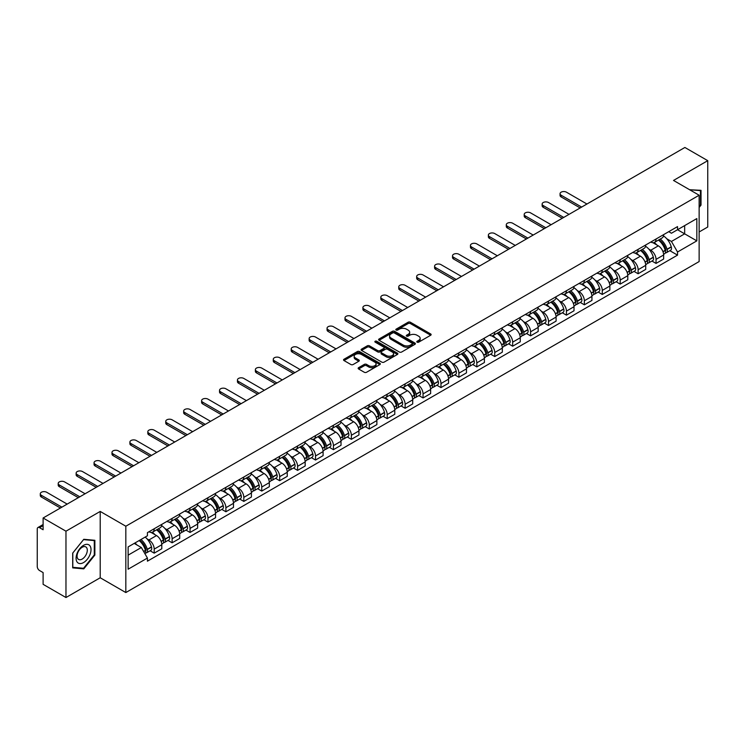 <?xml version="1.0" encoding="UTF-8"?>
<svg xmlns="http://www.w3.org/2000/svg" width="745" height="745" viewBox="0 0 745 745"><rect width="100%" height="100%" fill="white"/><g stroke="black" fill="none" stroke-linecap="round" stroke-linejoin="round"><path stroke-width="1.12" d="M417.107 342.169A1.117 0.643 0 0 0 418.69 342.169L430.675 335.25A1.592 0.922 0 0 0 431.141 334.607A1.592 0.922 0 0 0 430.675 333.956L410.374 322.231A1.592 0.922 0 0 0 408.12 322.231L396.135 329.15A1.117 0.643 0 0 0 395.809 329.607A1.117 0.643 0 0 0 396.135 330.063A1.117 0.643 0 0 0 397.709 330.063L399.264 329.169A5.103 2.943 0 0 1 406.481 329.169L408.176 330.147A5.103 2.943 0 0 1 409.666 332.223A5.103 2.943 0 0 1 408.176 334.309L406.621 335.203A1.117 0.643 0 0 0 406.295 335.66A1.117 0.643 0 0 0 406.621 336.116A1.117 0.643 0 0 0 408.204 336.116L409.75 335.222A5.103 2.943 0 0 1 416.967 335.222L418.662 336.2A5.103 2.943 0 0 1 420.152 338.286A5.103 2.943 0 0 1 418.662 340.363L417.107 341.257A1.117 0.643 0 0 0 416.781 341.713A1.117 0.643 0 0 0 417.107 342.169L417.107 341.257M358.606 367.676A1.592 0.922 0 0 0 358.14 368.328A1.592 0.922 0 0 0 358.606 368.98L364.305 372.267A1.592 0.922 0 0 0 366.559 372.267L379.866 364.584A1.592 0.922 0 0 0 380.332 363.933A1.592 0.922 0 0 0 379.866 363.281L359.565 351.565A1.592 0.922 0 0 0 357.311 351.565L344.004 359.248A1.592 0.922 0 0 0 343.538 359.9A1.592 0.922 0 0 0 344.004 360.552L350.886 364.519A1.592 0.922 0 0 0 353.139 364.519L358.839 361.232A1.592 0.922 0 0 0 359.304 360.58A1.592 0.922 0 0 0 358.839 359.928L355.421 357.963A4.265 2.459 0 0 1 354.173 356.222A4.265 2.459 0 0 1 356.808 353.94A4.265 2.459 0 0 1 361.455 354.48L374.819 362.191A4.265 2.459 0 0 1 376.067 363.933A4.265 2.459 0 0 1 373.441 366.214A4.265 2.459 0 0 1 368.784 365.674L366.559 364.389A1.592 0.922 0 0 0 364.305 364.389L358.606 367.676L358.606 368.98M125.831 526.221L100.212 511.433L65.97 531.194L43.108 517.999L684.888 147.473L707.75 160.669L673.517 180.439L699.136 195.227L125.831 526.221L125.831 592.554L699.136 261.56L699.136 195.227M399.376 352.022A1.592 0.922 0 0 0 401.63 352.022L414.937 344.339A1.592 0.922 0 0 0 415.403 343.687A1.592 0.922 0 0 0 414.937 343.035L394.636 331.311A1.592 0.922 0 0 0 392.382 331.311L379.075 338.994A1.592 0.922 0 0 0 378.609 339.646A1.592 0.922 0 0 0 379.075 340.297L399.376 352.022M375.629 342.411A1.117 0.643 0 0 1 376.765 342.57L376.765 341.247L397.402 353.158A1.592 0.922 0 0 1 397.867 353.81A1.592 0.922 0 0 1 397.402 354.462L384.094 362.144A1.592 0.922 0 0 1 381.84 362.144L361.539 350.42L367.238 347.161L367.238 345.838L361.539 349.126A1.592 0.922 0 0 0 361.074 349.778A1.592 0.922 0 0 0 361.539 350.42L361.539 349.126M367.238 347.161A1.592 0.922 0 0 1 369.492 347.161L369.492 345.838A1.592 0.922 0 0 0 367.238 345.838M369.492 345.838L377.724 350.588A1.592 0.922 0 0 0 379.978 350.588L383.759 348.409A1.592 0.922 0 0 0 384.224 347.757A1.592 0.922 0 0 0 383.759 347.105L375.182 342.16A1.117 0.643 0 0 1 374.856 341.704A1.117 0.643 0 0 1 375.545 341.108A1.117 0.643 0 0 1 376.765 341.247M65.97 531.194L65.97 597.527L43.108 584.331L43.108 572.588L39.55 570.53A3.25 1.872 -120 0 1 37.25 566.554L37.25 529.006A3.25 1.872 -120 0 1 37.92 527.525L43.108 524.527M699.136 231.974L707.75 227.001L707.75 160.669M65.97 597.527L100.212 577.766L125.831 592.554M43.108 517.999L43.108 529.742L39.55 527.683A3.25 1.872 -120 0 0 37.92 527.525M656.047 239.005A7.478 4.312 60 0 1 654.501 242.367L662.082 237.981A7.478 4.312 -120 0 0 663.627 234.628M648.848 249.119L650.767 250.218A7.478 4.312 60 0 1 656.047 259.372L663.637 254.995A7.478 4.312 -120 0 0 658.347 245.841L652.918 242.702M663.637 254.995L663.637 259.037L656.047 263.423L651.94 261.048M654.501 242.367A7.478 4.312 60 0 1 650.823 242.023M656.047 259.372L656.047 263.423M638.13 249.351A7.478 4.312 60 0 1 636.575 252.713L644.164 248.336A7.478 4.312 -120 0 0 645.71 244.975M634.014 271.394L638.13 273.769L645.71 269.392L645.71 265.341A7.478 4.312 -120 0 0 640.421 256.187L635.001 253.058M636.575 252.713A7.478 4.312 60 0 1 632.896 252.378M630.931 259.465L632.84 260.564A7.478 4.312 60 0 1 638.13 269.718L638.13 273.769M620.203 259.707A7.478 4.312 60 0 1 618.657 263.06L626.238 258.683A7.478 4.312 -120 0 0 627.784 255.33M616.087 281.74L620.203 284.115L627.784 279.738L627.784 275.687A7.478 4.312 -120 0 0 622.503 266.533L617.074 263.404M618.657 263.06A7.478 4.312 60 0 1 614.979 262.724M613.005 269.811L614.923 270.91A7.478 4.312 60 0 1 620.203 280.064L620.203 284.115M602.277 270.053A7.478 4.312 60 0 1 600.731 273.406L608.311 269.029A7.478 4.312 -120 0 0 609.866 265.676M598.17 292.087L602.277 294.461L609.866 290.084L609.866 286.033A7.478 4.312 -120 0 0 604.577 276.879L599.148 273.75M600.731 273.406A7.478 4.312 60 0 1 597.052 273.07M595.087 280.157L596.996 281.265A7.478 4.312 60 0 1 602.277 290.42L602.277 294.461M584.359 280.399A7.478 4.312 60 0 1 582.814 283.752L590.394 279.375A7.478 4.312 -120 0 0 591.94 276.022M580.243 302.433L584.359 304.807L591.94 300.431L591.94 296.389A7.478 4.312 -120 0 0 586.66 287.235L581.23 284.096M582.814 283.752A7.478 4.312 60 0 1 579.135 283.417M577.161 290.503L579.07 291.612A7.478 4.312 60 0 1 584.359 300.766L584.359 304.807M566.433 290.746A7.478 4.312 60 0 1 564.887 294.098L572.467 289.721A7.478 4.312 -120 0 0 574.013 286.369M562.326 312.779L566.433 315.154L574.013 310.777L574.013 306.735A7.478 4.312 -120 0 0 568.733 297.581L563.304 294.443M564.887 294.098A7.478 4.312 60 0 1 561.208 293.763M559.234 300.85L561.153 301.958A7.478 4.312 60 0 1 566.433 311.112L566.433 315.154M548.516 301.092A7.478 4.312 60 0 1 546.96 304.454L554.55 300.067A7.478 4.312 -120 0 0 556.096 296.715M544.399 323.134L548.516 325.5L556.096 321.123L556.096 317.081A7.478 4.312 -120 0 0 550.806 307.927L545.387 304.789M546.96 304.454A7.478 4.312 60 0 1 543.282 304.109M541.317 311.205L543.226 312.304A7.478 4.312 60 0 1 548.516 321.458L548.516 325.5M530.589 311.438A7.478 4.312 60 0 1 529.043 314.8L536.624 310.423A7.478 4.312 -120 0 0 538.169 307.061M526.473 333.481L530.589 335.855L538.169 331.478L538.169 327.428A7.478 4.312 -120 0 0 532.889 318.273L527.46 315.144M529.043 314.8A7.478 4.312 60 0 1 525.365 314.455M523.39 321.551L525.3 322.65A7.478 4.312 60 0 1 530.589 331.804L530.589 335.855M512.662 321.793A7.478 4.312 60 0 1 511.117 325.146L518.697 320.769A7.478 4.312 -120 0 0 520.252 317.407M508.556 343.827L512.662 346.202L520.252 341.825L520.252 337.774A7.478 4.312 -120 0 0 514.963 328.62L509.533 325.49M511.117 325.146A7.478 4.312 60 0 1 507.438 324.811M505.473 331.897L507.382 332.996A7.478 4.312 60 0 1 512.662 342.151L512.662 346.202M494.745 332.14A7.478 4.312 60 0 1 493.199 335.492L500.78 331.115A7.478 4.312 -120 0 0 502.326 327.763M490.629 354.173L494.745 356.548L502.326 352.171L502.326 348.12A7.478 4.312 -120 0 0 497.045 338.966L491.616 335.837M493.199 335.492A7.478 4.312 60 0 1 489.512 335.157M487.547 342.244L489.456 343.352A7.478 4.312 60 0 1 494.745 352.497L494.745 356.548M476.819 342.486A7.478 4.312 60 0 1 475.273 345.838L482.853 341.461A7.478 4.312 -120 0 0 484.399 338.109M472.712 364.519L476.819 366.894L484.399 362.517L484.399 358.475A7.478 4.312 -120 0 0 479.119 349.321L473.69 346.183M475.273 345.838A7.478 4.312 60 0 1 471.594 345.503M469.62 352.59L471.538 353.698A7.478 4.312 60 0 1 476.819 362.852L476.819 366.894M458.901 352.832A7.478 4.312 60 0 1 457.346 356.185L464.936 351.808A7.478 4.312 -120 0 0 466.482 348.455M454.785 374.865L458.901 377.24L466.482 372.863L466.482 368.822A7.478 4.312 -120 0 0 461.192 359.667L455.772 356.529M457.346 356.185A7.478 4.312 60 0 1 453.668 355.849M451.703 362.936L453.612 364.044A7.478 4.312 60 0 1 458.901 373.198L458.901 377.24M440.975 363.178A7.478 4.312 60 0 1 439.429 366.54L447.009 362.154A7.478 4.312 -120 0 0 448.555 358.801M436.859 385.221L440.975 387.586L448.555 383.209L448.555 379.168A7.478 4.312 -120 0 0 443.275 370.014L437.846 366.875M439.429 366.54A7.478 4.312 60 0 1 435.751 366.195M433.776 373.282L435.685 374.39A7.478 4.312 60 0 1 440.975 383.545L440.975 387.586M423.048 373.524A7.478 4.312 60 0 1 421.502 376.886L429.083 372.509A7.478 4.312 -120 0 0 430.638 369.147M418.941 395.567L423.048 397.942L430.638 393.565L430.638 389.514A7.478 4.312 -120 0 0 425.348 380.36L419.919 377.231M421.502 376.886A7.478 4.312 60 0 1 417.824 376.542M415.859 383.638L417.768 384.737A7.478 4.312 60 0 1 423.048 393.891L423.048 397.942M405.131 383.88A7.478 4.312 60 0 1 403.585 387.232L411.166 382.856A7.478 4.312 -120 0 0 412.711 379.494M401.015 405.913L405.131 408.288L412.711 403.911L412.711 399.86A7.478 4.312 -120 0 0 407.431 390.706L402.002 387.577M403.585 387.232A7.478 4.312 60 0 1 399.897 386.897M397.932 393.984L399.841 395.083A7.478 4.312 60 0 1 405.131 404.237L405.131 408.288M387.204 394.226A7.478 4.312 60 0 1 385.659 397.579L393.239 393.202A7.478 4.312 -120 0 0 394.785 389.849M383.098 416.259L387.204 418.634L394.785 414.257L394.785 410.206A7.478 4.312 -120 0 0 389.505 401.052L384.075 397.923M385.659 397.579A7.478 4.312 60 0 1 381.98 397.243M380.006 404.33L381.924 405.429A7.478 4.312 60 0 1 387.204 414.583L387.204 418.634M369.287 404.572A7.478 4.312 60 0 1 367.732 407.925L375.322 403.548A7.478 4.312 -120 0 0 376.868 400.195M365.171 426.606L369.287 428.98L376.868 424.603L376.868 420.562A7.478 4.312 -120 0 0 371.578 411.408L366.149 408.269M367.732 407.925A7.478 4.312 60 0 1 364.054 407.59M362.089 414.676L363.998 415.785A7.478 4.312 60 0 1 369.287 424.939L369.287 428.98M351.361 414.918A7.478 4.312 60 0 1 349.815 418.271L357.395 413.894A7.478 4.312 -120 0 0 358.941 410.542M347.245 436.952L351.361 439.327L358.941 434.95L358.941 430.908A7.478 4.312 -120 0 0 353.661 421.754L348.232 418.615M349.815 418.271A7.478 4.312 60 0 1 346.136 417.936M344.162 425.022L346.071 426.131A7.478 4.312 60 0 1 351.361 435.285L351.361 439.327M333.434 425.265A7.478 4.312 60 0 1 331.888 428.617L339.469 424.24A7.478 4.312 -120 0 0 341.024 420.888M329.327 447.298L333.434 449.673L341.024 445.296L341.024 441.254A7.478 4.312 -120 0 0 335.734 432.1L330.305 428.962M331.888 428.617A7.478 4.312 60 0 1 328.21 428.282M326.245 435.369L328.154 436.477A7.478 4.312 60 0 1 333.434 445.631L333.434 449.673M315.517 435.611A7.478 4.312 60 0 1 313.971 438.973L321.551 434.596A7.478 4.312 -120 0 0 323.097 431.234M311.401 457.654L315.517 460.028L323.097 455.642L323.097 451.6A7.478 4.312 -120 0 0 317.808 442.446L312.388 439.317M313.971 438.973A7.478 4.312 60 0 1 310.283 438.628M308.318 445.724L310.227 446.823A7.478 4.312 60 0 1 315.517 455.977L315.517 460.028M297.59 445.966A7.478 4.312 60 0 1 296.044 449.319L303.625 444.942A7.478 4.312 -120 0 0 305.171 441.58M293.483 468L297.59 470.374L305.171 465.998L305.171 461.947A7.478 4.312 -120 0 0 299.89 452.792L294.461 449.663M296.044 449.319A7.478 4.312 60 0 1 292.366 448.984M290.392 456.07L292.31 457.169A7.478 4.312 60 0 1 297.59 466.323L297.59 470.374M279.664 456.312A7.478 4.312 60 0 1 278.118 459.665L285.708 455.288A7.478 4.312 -120 0 0 287.253 451.936M275.557 478.346L279.673 480.721L287.253 476.344L287.253 472.293A7.478 4.312 -120 0 0 281.964 463.139L276.535 460.01M278.118 459.665A7.478 4.312 60 0 1 274.439 459.33M272.474 466.417L274.383 467.515A7.478 4.312 60 0 1 279.673 476.67L279.673 480.721M261.746 466.659A7.478 4.312 60 0 1 260.201 470.011L267.781 465.634A7.478 4.312 -120 0 0 269.327 462.282M257.63 488.692L261.746 491.067L269.327 486.69L269.327 482.639A7.478 4.312 -120 0 0 264.047 473.494L258.617 470.356M260.201 470.011A7.478 4.312 60 0 1 256.522 469.676M254.548 476.763L256.457 477.871A7.478 4.312 60 0 1 261.746 487.025L261.746 491.067M243.82 477.005A7.478 4.312 60 0 1 242.274 480.357L249.854 475.981A7.478 4.312 -120 0 0 251.41 472.628M239.713 499.038L243.82 501.413L251.41 497.036L251.41 492.994A7.478 4.312 -120 0 0 246.12 483.84L240.691 480.702M242.274 480.357A7.478 4.312 60 0 1 238.596 480.022M236.631 487.109L238.54 488.217A7.478 4.312 60 0 1 243.82 497.371L243.82 501.413M225.903 487.351A7.478 4.312 60 0 1 224.347 490.704L231.937 486.327A7.478 4.312 -120 0 0 233.483 482.974M221.786 509.384L225.903 511.759L233.483 507.382L233.483 503.341A7.478 4.312 -120 0 0 228.194 494.186L222.774 491.048M224.347 490.704A7.478 4.312 60 0 1 220.669 490.368M218.704 497.455L220.613 498.563A7.478 4.312 60 0 1 225.903 507.718L225.903 511.759M207.976 497.697A7.478 4.312 60 0 1 206.43 501.059L214.011 496.682A7.478 4.312 -120 0 0 215.556 493.32M203.869 519.74L207.976 522.115L215.556 517.728L215.556 513.687A7.478 4.312 -120 0 0 210.276 504.533L204.847 501.404M206.43 501.059A7.478 4.312 60 0 1 202.752 500.714M200.778 507.811L202.696 508.91A7.478 4.312 60 0 1 207.976 518.064L207.976 522.115M190.05 508.043A7.478 4.312 60 0 1 188.504 511.405L196.093 507.028A7.478 4.312 -120 0 0 197.639 503.667M185.943 530.086L190.05 532.461L197.639 528.084L197.639 524.033A7.478 4.312 -120 0 0 192.35 514.879L186.921 511.75M188.504 511.405A7.478 4.312 60 0 1 184.825 511.07M182.86 518.157L184.769 519.256A7.478 4.312 60 0 1 190.05 528.41L190.05 532.461M172.132 518.399A7.478 4.312 60 0 1 170.586 521.751L178.167 517.375A7.478 4.312 -120 0 0 179.713 514.022M168.016 540.432L172.132 542.807L179.713 538.43L179.713 534.379A7.478 4.312 -120 0 0 174.432 525.225L169.003 522.096M170.586 521.751A7.478 4.312 60 0 1 166.908 521.416M164.934 528.503L166.843 529.602A7.478 4.312 60 0 1 172.132 538.756L172.132 542.807M154.206 528.745A7.478 4.312 60 0 1 152.66 532.098L160.24 527.721A7.478 4.312 -120 0 0 161.795 524.368M150.099 550.779L154.206 553.153L161.795 548.776L161.795 544.725A7.478 4.312 -120 0 0 156.506 535.571L151.077 532.442M152.66 532.098A7.478 4.312 60 0 1 148.981 531.762M147.007 538.849L148.925 539.957A7.478 4.312 60 0 1 154.206 549.112L154.206 553.153M668.749 231.676L671.441 233.241L696.836 218.574L684.655 225.605L684.655 233.837L671.441 241.464L666.775 238.763M128.131 555.146L141.345 547.519L147.426 558.061L128.131 569.208L128.131 546.914L147.426 535.776L147.426 532.656L677.531 226.601L677.531 229.721L696.836 240.868L677.531 252.006L671.441 241.464M696.836 218.574L696.836 240.868M147.426 558.061L147.426 561.181L677.531 255.125L677.531 252.006M699.136 207.464L701.026 205.108L701.026 190.329L689.619 189.733L700.458 190.618L700.458 204.94L699.136 206.589M100.212 511.433L100.212 577.766M72.693 567.876L83.785 568.863L94.866 555.072L94.866 540.293L83.785 539.296L72.693 553.088L72.693 567.876M141.345 547.519L134.221 543.403M669.857 250.692L677.531 255.125M700.458 204.773L701.026 205.108M82.611 568.193L83.785 568.863M94.289 554.736L94.866 555.072M417.554 342.328L418.662 341.694A5.103 2.943 0 0 0 420.152 339.608L420.152 338.286M409.666 332.223L409.666 333.555A5.103 2.943 0 0 1 408.176 335.641L407.068 336.274M430.675 333.956L430.675 335.25L410.374 323.563A1.592 0.922 0 0 0 408.12 323.563L396.582 330.221M414.937 343.035L414.937 344.339L394.636 332.642A1.592 0.922 0 0 0 392.382 332.642L379.103 340.316M412.115 344.143A1.117 0.643 0 0 0 412.451 343.687A1.117 0.643 0 0 0 412.115 343.231L394.301 332.94A1.117 0.643 0 0 0 392.727 332.94L391.088 333.89A5.103 2.943 0 0 0 389.588 335.967A5.103 2.943 0 0 0 391.088 338.053L403.269 345.084A5.103 2.943 0 0 0 410.486 345.084L412.115 344.143L412.115 345.466A1.117 0.643 0 0 0 412.451 345.01L412.451 343.687M389.588 335.967L389.588 337.299A5.103 2.943 0 0 0 391.088 339.385L391.088 338.053M412.115 345.466L410.486 346.416A5.103 2.943 0 0 1 403.269 346.416L391.088 339.385M369.492 347.161L377.724 351.91A1.592 0.922 0 0 0 379.978 351.91L383.759 349.731A1.592 0.922 0 0 0 384.224 349.079L384.224 347.757M376.765 342.57L397.383 354.471M386.264 355.523A4.265 2.459 0 0 0 390.92 356.054A4.265 2.459 0 0 0 393.546 353.782A4.265 2.459 0 0 0 392.298 352.04L387.596 349.321A1.592 0.922 0 0 0 385.333 349.321L381.561 351.5A1.592 0.922 0 0 0 381.095 352.152A1.592 0.922 0 0 0 381.561 352.804L386.264 355.523L386.264 356.846A4.265 2.459 0 0 0 390.92 357.377A4.265 2.459 0 0 0 393.546 355.104L393.546 353.782M381.095 352.152L381.095 353.475A1.592 0.922 0 0 0 381.561 354.126L381.561 352.804M386.264 356.846L381.561 354.126M376.067 363.933L376.067 365.264A4.265 2.459 0 0 1 373.441 367.536A4.265 2.459 0 0 1 368.784 367.006L366.559 365.721A1.592 0.922 0 0 0 364.305 365.721L358.634 368.989M354.173 356.222L354.173 357.544A4.265 2.459 0 0 0 355.421 359.286L355.421 357.963M358.811 361.241L355.421 359.286M379.866 363.281L379.866 364.584L359.565 352.888A1.592 0.922 0 0 0 357.311 352.888L344.022 360.561M658.869 239.843A10.234 5.913 60 0 1 658.925 239.871A10.234 5.913 60 0 1 665.658 249.054L665.713 249.268A1.993 1.145 60 0 1 665.406 250.832A1.993 1.145 60 0 1 665.36 250.851M586.939 204.018L566.433 192.182A3.734 2.16 -0 0 0 562.363 191.707A3.734 2.16 -0 0 0 560.054 193.7A3.734 2.16 -0 0 0 561.153 195.227L561.153 196.95A3.734 2.16 180 0 1 560.054 195.432L560.054 193.7M658.422 240.095A12.348 7.133 60 0 1 665.211 250.292L665.266 250.497A4.107 2.365 60 0 1 664.624 253.719L663.599 254.315M665.322 252.816A4.107 2.365 -120 0 0 666.458 252.657A4.107 2.365 -120 0 0 667.11 249.435L667.045 249.23A12.348 7.133 -120 0 0 660.256 239.043M663.478 235.942A12.348 7.133 60 0 1 671.236 246.809L671.301 247.014A4.107 2.365 60 0 1 670.649 250.236L666.458 252.657M580.159 207.93L561.153 196.95M654.212 242.507A12.348 7.133 60 0 1 656.792 244.937M581.659 207.073L561.153 195.227M662.789 244.956L664.363 245.869M699.741 190.208L700.458 190.618M90.015 545.908A10.56 6.1 120 0 0 79.817 548.637A10.56 6.1 120 0 0 77.08 561.991A10.56 6.1 120 0 0 87.286 559.262A10.56 6.1 120 0 0 90.015 545.908M86.616 547.659A7.226 4.172 120 0 0 85.805 546.904A7.226 4.172 120 0 0 79.082 550.276A7.226 4.172 120 0 0 77.759 558.675A7.226 4.172 120 0 0 78.579 559.43A7.226 4.172 120 0 0 85.302 556.049A7.226 4.172 120 0 0 86.616 547.659M83.552 568.277L72.805 567.318L72.805 552.986L83.552 539.622L94.289 540.581L94.289 554.913L83.552 568.277M93.581 540.172L94.289 540.581M640.951 250.19A10.234 5.913 60 0 1 640.998 250.218A10.234 5.913 60 0 1 647.731 259.4L647.796 259.614A1.993 1.145 60 0 1 647.48 261.178A1.993 1.145 60 0 1 647.433 261.206M569.022 214.364L548.516 202.528A3.734 2.16 -0 0 0 544.437 202.063A3.734 2.16 -0 0 0 542.136 204.055A3.734 2.16 -0 0 0 543.226 205.573L543.226 207.306A3.734 2.16 180 0 1 542.136 205.778L542.136 204.055M640.495 250.45A12.348 7.133 60 0 1 647.284 260.638L647.349 260.852A4.107 2.365 60 0 1 646.697 264.065L645.682 264.661M647.396 263.162A4.107 2.365 -120 0 0 648.532 263.004A4.107 2.365 -120 0 0 649.184 259.791L649.128 259.577A12.348 7.133 -120 0 0 642.339 249.389M645.552 246.288A12.348 7.133 60 0 1 653.318 257.155L653.374 257.37A4.107 2.365 60 0 1 652.732 260.582L648.532 263.004M562.242 218.276L543.226 207.306M636.286 252.853A12.348 7.133 60 0 1 638.865 255.293M563.732 217.419L543.226 205.573M644.872 255.302L646.446 256.215M623.025 260.536A10.234 5.913 60 0 1 623.071 260.564A10.234 5.913 60 0 1 629.814 269.755L629.87 269.96A1.993 1.145 60 0 1 629.553 271.525A1.993 1.145 60 0 1 629.516 271.553M551.095 224.711L530.589 212.874A3.734 2.16 -0 0 0 526.519 212.409A3.734 2.16 -0 0 0 524.21 214.402A3.734 2.16 -0 0 0 525.3 215.929L525.3 217.652A3.734 2.16 180 0 1 524.21 216.125L524.21 214.402M622.578 260.797A12.348 7.133 60 0 1 629.367 270.984L629.423 271.199A4.107 2.365 60 0 1 628.771 274.421L627.756 275.007M629.478 273.508A4.107 2.365 -120 0 0 630.615 273.359A4.107 2.365 -120 0 0 631.257 270.137L631.201 269.923A12.348 7.133 -120 0 0 624.412 259.735M627.635 256.634A12.348 7.133 60 0 1 635.392 267.502L635.457 267.716A4.107 2.365 60 0 1 634.805 270.938L630.615 273.359M544.316 228.631L525.3 217.652M618.369 263.199A12.348 7.133 60 0 1 620.948 265.639M545.815 227.765L525.3 215.929M626.945 265.658L628.519 266.561M605.098 270.882A10.234 5.913 60 0 1 605.154 270.91A10.234 5.913 60 0 1 611.887 280.101L611.952 280.316A1.993 1.145 60 0 1 611.636 281.871A1.993 1.145 60 0 1 611.589 281.899M533.178 235.057L512.662 223.221A3.734 2.16 -0 0 0 508.593 222.755A3.734 2.16 -0 0 0 506.283 224.748A3.734 2.16 -0 0 0 507.382 226.275L507.382 227.998A3.734 2.16 180 0 1 506.283 226.471L506.283 224.748M604.651 271.143A12.348 7.133 60 0 1 611.44 281.331L611.496 281.545A4.107 2.365 60 0 1 610.853 284.767L609.829 285.354M611.552 283.854A4.107 2.365 -120 0 0 612.688 283.705A4.107 2.365 -120 0 0 613.34 280.483L613.275 280.269A12.348 7.133 -120 0 0 606.495 270.081M609.708 266.989A12.348 7.133 60 0 1 617.475 277.848L617.531 278.062A4.107 2.365 60 0 1 616.888 281.284L612.688 283.705M526.398 238.977L507.382 227.998M600.442 273.545A12.348 7.133 60 0 1 603.022 275.985M527.888 238.111L507.382 226.275M609.028 276.004L610.602 276.907M587.181 281.228A10.234 5.913 60 0 1 587.228 281.265A10.234 5.913 60 0 1 593.97 290.448L594.026 290.662A1.993 1.145 60 0 1 593.709 292.226A1.993 1.145 60 0 1 593.663 292.245M515.251 245.412L494.745 233.567A3.734 2.16 -0 0 0 490.666 233.101A3.734 2.16 -0 0 0 488.366 235.094A3.734 2.16 -0 0 0 489.456 236.621L489.456 238.344A3.734 2.16 180 0 1 488.366 236.817L488.366 235.094M586.734 281.489A12.348 7.133 60 0 1 593.514 291.677L593.579 291.891A4.107 2.365 60 0 1 592.927 295.113L591.912 295.7M593.635 294.201A4.107 2.365 -120 0 0 594.771 294.051A4.107 2.365 -120 0 0 595.413 290.829L595.357 290.615A12.348 7.133 -120 0 0 588.569 280.427M591.781 277.336A12.348 7.133 60 0 1 599.548 288.194L599.613 288.408A4.107 2.365 60 0 1 598.961 291.63L594.771 294.051M508.472 249.324L489.456 238.344M582.515 283.901A12.348 7.133 60 0 1 585.095 286.331M509.962 248.458L489.456 236.621M591.102 286.35L592.675 287.253M569.255 291.584A10.234 5.913 60 0 1 569.31 291.612A10.234 5.913 60 0 1 576.043 300.794L576.099 301.008A1.993 1.145 60 0 1 575.792 302.572A1.993 1.145 60 0 1 575.745 302.591M497.325 255.758L476.819 243.913A3.734 2.16 -0 0 0 472.749 243.447A3.734 2.16 -0 0 0 470.44 245.44A3.734 2.16 -0 0 0 471.538 246.968L471.538 248.69A3.734 2.16 180 0 1 470.44 247.163L470.44 245.44M568.808 291.835A12.348 7.133 60 0 1 575.596 302.023L575.652 302.237A4.107 2.365 60 0 1 575.01 305.459L573.985 306.046M575.708 304.556A4.107 2.365 -120 0 0 576.844 304.398A4.107 2.365 -120 0 0 577.496 301.176L577.431 300.961A12.348 7.133 -120 0 0 570.642 290.774M573.864 287.682A12.348 7.133 60 0 1 581.621 298.54L581.687 298.754A4.107 2.365 60 0 1 581.035 301.976L576.844 304.398M490.545 259.67L471.538 248.69M564.598 294.247A12.348 7.133 60 0 1 567.178 296.678M492.045 258.804L471.538 246.968M573.175 296.696L574.749 297.609M551.337 301.93A10.234 5.913 60 0 1 551.384 301.958A10.234 5.913 60 0 1 558.117 311.14L558.182 311.354A1.993 1.145 60 0 1 557.865 312.919A1.993 1.145 60 0 1 557.819 312.937M479.407 266.105L458.901 254.269A3.734 2.16 -0 0 0 454.822 253.794A3.734 2.16 -0 0 0 452.522 255.786A3.734 2.16 -0 0 0 453.612 257.314L453.612 259.037A3.734 2.16 180 0 1 452.522 257.519L452.522 255.786M550.881 302.181A12.348 7.133 60 0 1 557.67 312.379L557.735 312.583A4.107 2.365 60 0 1 557.083 315.805L556.059 316.392M557.782 314.902A4.107 2.365 -120 0 0 558.918 314.744A4.107 2.365 -120 0 0 559.57 311.522L559.514 311.317A12.348 7.133 -120 0 0 552.725 301.12M555.938 298.028A12.348 7.133 60 0 1 563.704 308.896L563.76 309.101A4.107 2.365 60 0 1 563.118 312.323L558.918 314.744M472.628 270.016L453.612 259.037M546.672 304.593A12.348 7.133 60 0 1 549.251 307.024M474.118 269.159L453.612 257.314M555.258 307.042L556.832 307.955M533.411 312.276A10.234 5.913 60 0 1 533.457 312.304A10.234 5.913 60 0 1 540.2 321.486L540.255 321.7A1.993 1.145 60 0 1 539.939 323.265A1.993 1.145 60 0 1 539.902 323.293M461.481 276.451L440.975 264.615A3.734 2.16 -0 0 0 436.905 264.149A3.734 2.16 -0 0 0 434.596 266.142A3.734 2.16 -0 0 0 435.685 267.66L435.685 269.392A3.734 2.16 180 0 1 434.596 267.865L434.596 266.142M532.964 312.537A12.348 7.133 60 0 1 539.753 322.725L539.808 322.93A4.107 2.365 60 0 1 539.157 326.152L538.141 326.748M539.864 325.248A4.107 2.365 -120 0 0 541 325.09A4.107 2.365 -120 0 0 541.643 321.877L541.587 321.663A12.348 7.133 -120 0 0 534.798 311.475M538.02 308.374A12.348 7.133 60 0 1 545.778 319.242L545.843 319.456A4.107 2.365 60 0 1 545.191 322.669L541 325.09M454.701 280.362L435.685 269.392M528.754 314.939A12.348 7.133 60 0 1 531.325 317.379M456.201 279.505L435.685 267.66M537.331 317.389L538.905 318.301M515.484 322.622A10.234 5.913 60 0 1 515.54 322.65A10.234 5.913 60 0 1 522.273 331.842L522.338 332.047A1.993 1.145 60 0 1 522.021 333.611A1.993 1.145 60 0 1 521.975 333.639M443.564 286.797L423.048 274.961A3.734 2.16 -0 0 0 418.979 274.495A3.734 2.16 -0 0 0 416.669 276.488A3.734 2.16 -0 0 0 417.768 278.015L417.768 279.738A3.734 2.16 180 0 1 416.669 278.211L416.669 276.488M515.037 322.883A12.348 7.133 60 0 1 521.826 333.071L521.882 333.285A4.107 2.365 60 0 1 521.239 336.507L520.215 337.094M521.938 335.595A4.107 2.365 -120 0 0 523.074 335.446A4.107 2.365 -120 0 0 523.726 332.223L523.661 332.009A12.348 7.133 -120 0 0 516.881 321.821M520.094 318.72A12.348 7.133 60 0 1 527.86 329.588L527.916 329.802A4.107 2.365 60 0 1 527.274 333.024L523.074 335.446M436.784 290.718L417.768 279.738M510.828 325.286A12.348 7.133 60 0 1 513.407 327.726M438.274 289.852L417.768 278.015M519.414 327.744L520.988 328.647M497.567 332.968A10.234 5.913 60 0 1 497.613 332.996A10.234 5.913 60 0 1 504.346 342.188L504.412 342.402A1.993 1.145 60 0 1 504.095 343.957A1.993 1.145 60 0 1 504.048 343.985M425.637 297.143L405.131 285.307A3.734 2.16 -0 0 0 401.052 284.841A3.734 2.16 -0 0 0 398.752 286.834A3.734 2.16 -0 0 0 399.841 288.362L399.841 290.084A3.734 2.16 180 0 1 398.752 288.557L398.752 286.834M497.12 333.229A12.348 7.133 60 0 1 503.899 343.417L503.965 343.631A4.107 2.365 60 0 1 503.313 346.853L502.298 347.44M504.02 345.941A4.107 2.365 -120 0 0 505.157 345.792A4.107 2.365 -120 0 0 505.799 342.57L505.743 342.355A12.348 7.133 -120 0 0 498.954 332.168M502.167 329.076A12.348 7.133 60 0 1 509.934 339.934L509.999 340.148A4.107 2.365 60 0 1 509.347 343.371L505.157 345.792M418.858 301.064L399.841 290.084M492.901 335.632A12.348 7.133 60 0 1 495.481 338.072M420.348 300.198L399.841 288.362M501.487 338.09L503.061 338.994M479.64 343.315A10.234 5.913 60 0 1 479.696 343.352A10.234 5.913 60 0 1 486.429 352.534L486.485 352.748A1.993 1.145 60 0 1 486.178 354.303A1.993 1.145 60 0 1 486.131 354.331M407.711 307.499L387.204 295.653A3.734 2.16 -0 0 0 383.135 295.188A3.734 2.16 -0 0 0 380.825 297.18A3.734 2.16 -0 0 0 381.924 298.708L381.924 300.431A3.734 2.16 180 0 1 380.825 298.903L380.825 297.18M479.193 343.575A12.348 7.133 60 0 1 485.982 353.763L486.038 353.977A4.107 2.365 60 0 1 485.395 357.2L484.371 357.786M486.094 356.287A4.107 2.365 -120 0 0 487.23 356.138A4.107 2.365 -120 0 0 487.882 352.916L487.817 352.702A12.348 7.133 -120 0 0 481.028 342.514M484.25 339.422A12.348 7.133 60 0 1 492.007 350.28L492.072 350.495A4.107 2.365 60 0 1 491.421 353.717L487.23 356.138M400.931 311.41L381.924 300.431M474.984 345.987A12.348 7.133 60 0 1 477.564 348.418M402.43 310.544L381.924 298.708M483.561 348.437L485.135 349.34M461.714 353.67A10.234 5.913 60 0 1 461.77 353.698A10.234 5.913 60 0 1 468.503 362.88L468.568 363.094A1.993 1.145 60 0 1 468.251 364.659A1.993 1.145 60 0 1 468.205 364.678M389.793 317.845L369.287 305.999A3.734 2.16 -0 0 0 365.208 305.534A3.734 2.16 -0 0 0 362.908 307.527A3.734 2.16 -0 0 0 363.998 309.054L363.998 310.777A3.734 2.16 180 0 1 362.908 309.25L362.908 307.527M461.267 353.922A12.348 7.133 60 0 1 468.056 364.109L468.121 364.324A4.107 2.365 60 0 1 467.469 367.546L466.445 368.132M468.167 366.642A4.107 2.365 -120 0 0 469.303 366.484A4.107 2.365 -120 0 0 469.955 363.262L469.899 363.048A12.348 7.133 -120 0 0 463.111 352.86M466.323 349.768A12.348 7.133 60 0 1 474.09 360.627L474.146 360.841A4.107 2.365 60 0 1 473.503 364.063L469.303 366.484M383.014 321.756L363.998 310.777M457.058 356.334A12.348 7.133 60 0 1 459.637 358.764M384.504 320.89L363.998 309.054M465.644 358.783L467.217 359.695M443.797 364.016A10.234 5.913 60 0 1 443.843 364.044A10.234 5.913 60 0 1 450.585 373.226L450.641 373.441A1.993 1.145 60 0 1 450.325 375.005A1.993 1.145 60 0 1 450.287 375.024M371.867 328.191L351.361 316.355A3.734 2.16 -0 0 0 347.291 315.88A3.734 2.16 -0 0 0 344.982 317.873A3.734 2.16 -0 0 0 346.071 319.4L346.071 321.123A3.734 2.16 180 0 1 344.982 319.605L344.982 317.873M443.349 364.268A12.348 7.133 60 0 1 450.138 374.465L450.194 374.67A4.107 2.365 60 0 1 449.542 377.892L448.527 378.479M450.25 376.989A4.107 2.365 -120 0 0 451.386 376.83A4.107 2.365 -120 0 0 452.029 373.608L451.973 373.403A12.348 7.133 -120 0 0 445.184 363.206M448.406 360.114A12.348 7.133 60 0 1 456.163 370.982L456.229 371.187A4.107 2.365 60 0 1 455.577 374.409L451.386 376.83M365.087 332.102L346.071 321.123M439.14 366.68A12.348 7.133 60 0 1 441.711 369.11M366.587 331.246L346.071 319.4M447.717 369.129L449.291 370.042M425.87 374.363A10.234 5.913 60 0 1 425.926 374.39A10.234 5.913 60 0 1 432.659 383.573L432.724 383.787A1.993 1.145 60 0 1 432.407 385.351A1.993 1.145 60 0 1 432.361 385.379M353.94 338.537L333.434 326.701A3.734 2.16 -0 0 0 329.365 326.226A3.734 2.16 -0 0 0 327.055 328.228A3.734 2.16 -0 0 0 328.154 329.746L328.154 331.478A3.734 2.16 180 0 1 327.055 329.951L327.055 328.228M425.423 374.623A12.348 7.133 60 0 1 432.212 384.811L432.268 385.016A4.107 2.365 60 0 1 431.625 388.238L430.601 388.834M432.324 387.335A4.107 2.365 -120 0 0 433.46 387.176A4.107 2.365 -120 0 0 434.112 383.954L434.046 383.75A12.348 7.133 -120 0 0 427.267 373.562M430.48 370.461A12.348 7.133 60 0 1 438.246 381.328L438.302 381.542A4.107 2.365 60 0 1 437.65 384.755L433.46 387.176M347.17 342.449L328.154 331.478M421.214 377.026A12.348 7.133 60 0 1 423.793 379.456M348.66 341.592L328.154 329.746M429.8 379.475L431.374 380.388M407.953 384.709A10.234 5.913 60 0 1 407.999 384.737A10.234 5.913 60 0 1 414.732 393.928L414.797 394.133A1.993 1.145 60 0 1 414.481 395.697A1.993 1.145 60 0 1 414.434 395.725M336.023 348.883L315.517 337.047A3.734 2.16 -0 0 0 311.438 336.582A3.734 2.16 -0 0 0 309.138 338.575A3.734 2.16 -0 0 0 310.227 340.102L310.227 341.825A3.734 2.16 180 0 1 309.138 340.297L309.138 338.575M407.506 384.969A12.348 7.133 60 0 1 414.285 395.157L414.35 395.372A4.107 2.365 60 0 1 413.699 398.594L412.683 399.18M414.406 397.681A4.107 2.365 -120 0 0 415.542 397.532A4.107 2.365 -120 0 0 416.185 394.31L416.129 394.096A12.348 7.133 -120 0 0 409.34 383.908M412.553 380.807A12.348 7.133 60 0 1 420.32 391.674L420.376 391.889A4.107 2.365 60 0 1 419.733 395.111L415.542 397.532M329.243 352.804L310.227 341.825M403.287 387.372A12.348 7.133 60 0 1 405.867 389.812M330.733 351.938L310.227 340.102M411.873 389.821L413.447 390.734M390.026 395.055A10.234 5.913 60 0 1 390.082 395.083A10.234 5.913 60 0 1 396.815 404.274L396.871 404.479A1.993 1.145 60 0 1 396.563 406.044A1.993 1.145 60 0 1 396.517 406.072M318.096 359.23L297.59 347.394A3.734 2.16 -0 0 0 293.521 346.928A3.734 2.16 -0 0 0 291.211 348.921A3.734 2.16 -0 0 0 292.31 350.448L292.31 352.171A3.734 2.16 180 0 1 291.211 350.644L291.211 348.921M389.579 395.316A12.348 7.133 60 0 1 396.368 405.504L396.424 405.718A4.107 2.365 60 0 1 395.781 408.94L394.757 409.526M396.48 408.027A4.107 2.365 -120 0 0 397.616 407.878A4.107 2.365 -120 0 0 398.268 404.656L398.203 404.442A12.348 7.133 -120 0 0 391.414 394.254M394.636 391.162A12.348 7.133 60 0 1 402.393 402.021L402.458 402.235A4.107 2.365 60 0 1 401.806 405.457L397.616 407.878M311.317 363.15L292.31 352.171M385.37 397.718A12.348 7.133 60 0 1 387.949 400.158M312.816 362.284L292.31 350.448M393.947 400.177L395.521 401.08M372.1 405.401A10.234 5.913 60 0 1 372.155 405.429A10.234 5.913 60 0 1 378.888 414.62L378.954 414.835A1.993 1.145 60 0 1 378.637 416.39A1.993 1.145 60 0 1 378.59 416.418M300.179 369.585L279.673 357.74A3.734 2.16 -0 0 0 275.594 357.274A3.734 2.16 -0 0 0 273.285 359.267A3.734 2.16 -0 0 0 274.383 360.794L274.383 362.517A3.734 2.16 180 0 1 273.285 360.99L273.285 359.267M371.653 405.662A12.348 7.133 60 0 1 378.441 415.85L378.507 416.064A4.107 2.365 60 0 1 377.855 419.286L376.83 419.873M378.553 418.373A4.107 2.365 -120 0 0 379.689 418.224A4.107 2.365 -120 0 0 380.341 415.002L380.276 414.788A12.348 7.133 -120 0 0 373.496 404.6M376.709 401.508A12.348 7.133 60 0 1 384.476 412.367L384.532 412.581A4.107 2.365 60 0 1 383.889 415.803L379.689 418.224M293.4 373.496L274.383 362.517M367.443 408.074A12.348 7.133 60 0 1 370.023 410.504M294.89 372.63L274.383 360.794M376.029 410.523L377.603 411.426M354.182 415.747A10.234 5.913 60 0 1 354.229 415.785A10.234 5.913 60 0 1 360.971 424.967L361.027 425.181A1.993 1.145 60 0 1 360.71 426.745A1.993 1.145 60 0 1 360.673 426.764M282.253 379.931L261.746 368.086A3.734 2.16 -0 0 0 257.677 367.62A3.734 2.16 -0 0 0 255.367 369.613A3.734 2.16 -0 0 0 256.457 371.14L256.457 372.863A3.734 2.16 180 0 1 255.367 371.336L255.367 369.613M353.735 416.008A12.348 7.133 60 0 1 360.515 426.196L360.58 426.41A4.107 2.365 60 0 1 359.928 429.632L358.913 430.219M360.636 428.729A4.107 2.365 -120 0 0 361.772 428.571A4.107 2.365 -120 0 0 362.415 425.348L362.359 425.134A12.348 7.133 -120 0 0 355.57 414.946M358.792 411.855A12.348 7.133 60 0 1 366.549 422.713L366.615 422.927A4.107 2.365 60 0 1 365.963 426.149L361.772 428.571M275.473 383.843L256.457 372.863M349.517 418.42A12.348 7.133 60 0 1 352.096 420.851M276.972 382.977L256.457 371.14M358.103 420.869L359.677 421.782M336.256 426.103A10.234 5.913 60 0 1 336.312 426.131A10.234 5.913 60 0 1 343.045 435.313L343.11 435.527A1.993 1.145 60 0 1 342.793 437.091A1.993 1.145 60 0 1 342.747 437.11M264.326 390.278L243.82 378.441A3.734 2.16 -0 0 0 239.75 377.966A3.734 2.16 -0 0 0 237.441 379.959A3.734 2.16 -0 0 0 238.54 381.487L238.54 383.209A3.734 2.16 180 0 1 237.441 381.691L237.441 379.959M335.809 426.354A12.348 7.133 60 0 1 342.598 436.542L342.653 436.756A4.107 2.365 60 0 1 342.011 439.978L340.987 440.565M342.709 439.075A4.107 2.365 -120 0 0 343.845 438.917A4.107 2.365 -120 0 0 344.497 435.695L344.432 435.49A12.348 7.133 -120 0 0 337.653 425.293M340.865 422.201A12.348 7.133 60 0 1 348.632 433.069L348.688 433.273A4.107 2.365 60 0 1 348.036 436.496L343.845 438.917M257.556 394.189L238.54 383.209M331.599 428.766A12.348 7.133 60 0 1 334.179 431.197M259.046 393.332L238.54 381.487M340.186 431.215L341.759 432.128M318.339 436.449A10.234 5.913 60 0 1 318.385 436.477A10.234 5.913 60 0 1 325.118 445.659L325.183 445.873A1.993 1.145 60 0 1 324.867 447.438A1.993 1.145 60 0 1 324.82 447.456M246.409 400.624L225.903 388.788A3.734 2.16 -0 0 0 221.824 388.313A3.734 2.16 -0 0 0 219.524 390.305A3.734 2.16 -0 0 0 220.613 391.833L220.613 393.565A3.734 2.16 180 0 1 219.524 392.038L219.524 390.305M317.892 436.71A12.348 7.133 60 0 1 324.671 446.898L324.736 447.102A4.107 2.365 60 0 1 324.084 450.325L323.069 450.921M324.783 449.421A4.107 2.365 -120 0 0 325.928 449.263A4.107 2.365 -120 0 0 326.571 446.041L326.515 445.836A12.348 7.133 -120 0 0 319.726 435.648M322.939 432.547A12.348 7.133 60 0 1 330.706 443.415L330.761 443.62A4.107 2.365 60 0 1 330.119 446.842L325.928 449.263M239.629 404.535L220.613 393.565M313.673 439.112A12.348 7.133 60 0 1 316.253 441.543M241.119 403.678L220.613 391.833M322.259 441.562L323.833 442.474M300.412 446.795A10.234 5.913 60 0 1 300.468 446.823A10.234 5.913 60 0 1 307.201 456.005L307.257 456.219A1.993 1.145 60 0 1 306.949 457.784A1.993 1.145 60 0 1 306.903 457.812M228.482 410.97L207.976 399.134A3.734 2.16 -0 0 0 203.907 398.668A3.734 2.16 -0 0 0 201.597 400.661A3.734 2.16 -0 0 0 202.696 402.179L202.696 403.911A3.734 2.16 180 0 1 201.597 402.384L201.597 400.661M299.965 447.056A12.348 7.133 60 0 1 306.754 457.244L306.81 457.458A4.107 2.365 60 0 1 306.167 460.671L305.143 461.267M306.865 459.767A4.107 2.365 -120 0 0 308.002 459.618A4.107 2.365 -120 0 0 308.654 456.396L308.588 456.182A12.348 7.133 -120 0 0 301.799 445.994M305.022 442.893A12.348 7.133 60 0 1 312.779 453.761L312.844 453.975A4.107 2.365 60 0 1 312.192 457.197L308.002 459.618M221.703 414.881L202.696 403.911M295.756 449.459A12.348 7.133 60 0 1 298.335 451.898M223.202 414.024L202.696 402.179M304.333 451.908L305.906 452.82M282.485 457.141A10.234 5.913 60 0 1 282.541 457.169A10.234 5.913 60 0 1 289.274 466.361L289.339 466.566A1.993 1.145 60 0 1 289.023 468.13A1.993 1.145 60 0 1 288.976 468.158M210.565 421.316L190.05 409.48A3.734 2.16 -0 0 0 185.98 409.014A3.734 2.16 -0 0 0 183.67 411.007A3.734 2.16 -0 0 0 184.769 412.534L184.769 414.257A3.734 2.16 180 0 1 183.67 412.73L183.67 411.007M282.038 457.402A12.348 7.133 60 0 1 288.827 467.59L288.892 467.804A4.107 2.365 60 0 1 288.24 471.026L287.216 471.613M288.939 470.114A4.107 2.365 -120 0 0 290.075 469.965A4.107 2.365 -120 0 0 290.727 466.743L290.662 466.528A12.348 7.133 -120 0 0 283.882 456.34M287.095 453.239A12.348 7.133 60 0 1 294.862 464.107L294.918 464.321A4.107 2.365 60 0 1 294.275 467.543L290.075 469.965M203.785 425.237L184.769 414.257M277.829 459.805A12.348 7.133 60 0 1 280.409 462.245M205.275 424.371L184.769 412.534M286.415 462.263L287.989 463.167M264.568 467.488A10.234 5.913 60 0 1 264.615 467.515A10.234 5.913 60 0 1 271.357 476.707L271.413 476.921A1.993 1.145 60 0 1 271.096 478.476A1.993 1.145 60 0 1 271.05 478.504M192.638 431.672L172.132 419.826A3.734 2.16 -0 0 0 168.063 419.361A3.734 2.16 -0 0 0 165.753 421.353A3.734 2.16 -0 0 0 166.843 422.881L166.843 424.603A3.734 2.16 180 0 1 165.753 423.076L165.753 421.353M264.121 467.748A12.348 7.133 60 0 1 270.901 477.936L270.966 478.15A4.107 2.365 60 0 1 270.314 481.372L269.299 481.959M271.022 480.46A4.107 2.365 -120 0 0 272.158 480.311A4.107 2.365 -120 0 0 272.8 477.089L272.745 476.875A12.348 7.133 -120 0 0 265.956 466.687M269.178 463.595A12.348 7.133 60 0 1 276.935 474.453L277 474.667A4.107 2.365 60 0 1 276.348 477.89L272.158 480.311M185.859 435.583L166.843 424.603M259.903 470.16A12.348 7.133 60 0 1 262.482 472.591M187.358 434.717L166.843 422.881M268.489 472.609L270.062 473.513M246.642 477.834A10.234 5.913 60 0 1 246.697 477.871A10.234 5.913 60 0 1 253.43 487.053L253.486 487.267A1.993 1.145 60 0 1 253.179 488.832A1.993 1.145 60 0 1 253.132 488.85M174.712 442.018L154.206 430.172A3.734 2.16 -0 0 0 150.136 429.707A3.734 2.16 -0 0 0 147.827 431.7A3.734 2.16 -0 0 0 148.925 433.227L148.925 434.95A3.734 2.16 180 0 1 147.827 433.422L147.827 431.7M246.195 478.094A12.348 7.133 60 0 1 252.983 488.282L253.039 488.496A4.107 2.365 60 0 1 252.397 491.719L251.372 492.305M253.095 490.815A4.107 2.365 -120 0 0 254.231 490.657A4.107 2.365 -120 0 0 254.883 487.435L254.818 487.221A12.348 7.133 -120 0 0 248.038 477.033M251.251 473.941A12.348 7.133 60 0 1 259.018 484.799L259.074 485.014A4.107 2.365 60 0 1 258.422 488.236L254.231 490.657M167.942 445.929L148.925 434.95M241.985 480.506A12.348 7.133 60 0 1 244.565 482.937M169.432 445.063L148.925 433.227M250.562 482.956L252.145 483.868M228.724 488.189A10.234 5.913 60 0 1 228.771 488.217A10.234 5.913 60 0 1 235.504 497.399L235.569 497.613A1.993 1.145 60 0 1 235.252 499.178A1.993 1.145 60 0 1 235.206 499.197M156.795 452.364L136.288 440.519A3.734 2.16 -0 0 0 132.21 440.053A3.734 2.16 -0 0 0 129.909 442.046A3.734 2.16 -0 0 0 130.999 443.573L130.999 445.296A3.734 2.16 180 0 1 129.909 443.769L129.909 442.046M228.277 488.441A12.348 7.133 60 0 1 235.057 498.629L235.122 498.843A4.107 2.365 60 0 1 234.47 502.065L233.455 502.651M235.169 501.161A4.107 2.365 -120 0 0 236.314 501.003A4.107 2.365 -120 0 0 236.957 497.781L236.901 497.567A12.348 7.133 -120 0 0 230.112 487.379M233.325 484.287A12.348 7.133 60 0 1 241.091 495.146L241.147 495.36A4.107 2.365 60 0 1 240.505 498.582L236.314 501.003M150.015 456.275L130.999 445.296M224.059 490.853A12.348 7.133 60 0 1 226.638 493.283M151.505 455.419L130.999 443.573M232.645 493.302L234.219 494.214M210.798 498.535A10.234 5.913 60 0 1 210.854 498.563A10.234 5.913 60 0 1 217.587 507.745L217.642 507.96A1.993 1.145 60 0 1 217.335 509.524A1.993 1.145 60 0 1 217.289 509.543M138.868 462.71L118.362 450.874A3.734 2.16 -0 0 0 114.292 450.399A3.734 2.16 -0 0 0 111.983 452.392A3.734 2.16 -0 0 0 113.082 453.919L113.082 455.642A3.734 2.16 180 0 1 111.983 454.124L111.983 452.392M210.351 498.796A12.348 7.133 60 0 1 217.14 508.984L217.195 509.189A4.107 2.365 60 0 1 216.553 512.411L215.529 513.007M217.251 511.508A4.107 2.365 -120 0 0 218.387 511.349A4.107 2.365 -120 0 0 219.039 508.127L218.974 507.922A12.348 7.133 -120 0 0 212.185 497.735M215.407 494.633A12.348 7.133 60 0 1 223.165 505.501L223.23 505.706A4.107 2.365 60 0 1 222.578 508.928L218.387 511.349M132.089 466.621L113.082 455.642M206.142 501.199A12.348 7.133 60 0 1 208.721 503.629M133.588 465.765L113.082 453.919M214.718 503.648L216.292 504.561M192.871 508.882A10.234 5.913 60 0 1 192.927 508.91A10.234 5.913 60 0 1 199.66 518.092L199.725 518.306A1.993 1.145 60 0 1 199.409 519.87A1.993 1.145 60 0 1 199.362 519.898M120.951 473.056L100.435 461.22A3.734 2.16 -0 0 0 96.366 460.755A3.734 2.16 -0 0 0 94.056 462.747A3.734 2.16 -0 0 0 95.155 464.265L95.155 465.998A3.734 2.16 180 0 1 94.056 464.47L94.056 462.747M192.424 509.142A12.348 7.133 60 0 1 199.213 519.33L199.278 519.544A4.107 2.365 60 0 1 198.626 522.757L197.602 523.353M199.325 521.854A4.107 2.365 -120 0 0 200.461 521.696A4.107 2.365 -120 0 0 201.113 518.483L201.048 518.269A12.348 7.133 -120 0 0 194.268 508.081M197.481 504.98A12.348 7.133 60 0 1 205.248 515.847L205.303 516.062A4.107 2.365 60 0 1 204.661 519.284L200.461 521.696M114.171 476.968L95.155 465.998M188.215 511.545A12.348 7.133 60 0 1 190.794 513.985M115.661 476.111L95.155 464.265M196.801 513.994L198.375 514.907M174.954 519.228A10.234 5.913 60 0 1 175 519.256A10.234 5.913 60 0 1 181.743 528.447L181.799 528.652A1.993 1.145 60 0 1 181.482 530.216A1.993 1.145 60 0 1 181.435 530.244M103.024 483.403L82.518 471.566A3.734 2.16 -0 0 0 78.448 471.101A3.734 2.16 -0 0 0 76.139 473.094A3.734 2.16 -0 0 0 77.229 474.621L77.229 476.344A3.734 2.16 180 0 1 76.139 474.816L76.139 473.094M174.507 519.489A12.348 7.133 60 0 1 181.286 529.676L181.352 529.891A4.107 2.365 60 0 1 180.7 533.113L179.685 533.699M181.408 532.2A4.107 2.365 -120 0 0 182.544 532.051A4.107 2.365 -120 0 0 183.186 528.829L183.13 528.615A12.348 7.133 -120 0 0 176.342 518.427M179.554 515.326A12.348 7.133 60 0 1 187.321 526.193L187.386 526.408A4.107 2.365 60 0 1 186.734 529.63L182.544 532.051M96.245 487.323L77.229 476.344M170.288 521.891A12.348 7.133 60 0 1 172.868 524.331M97.735 486.457L77.229 474.621M178.875 524.35L180.448 525.253M157.027 529.574A10.234 5.913 60 0 1 157.083 529.602A10.234 5.913 60 0 1 163.816 538.793L163.872 539.007A1.993 1.145 60 0 1 163.565 540.563A1.993 1.145 60 0 1 163.518 540.591M85.098 493.758L64.591 481.913A3.734 2.16 -0 0 0 60.522 481.447A3.734 2.16 -0 0 0 58.212 483.44A3.734 2.16 -0 0 0 59.311 484.967L59.311 486.69A3.734 2.16 180 0 1 58.212 485.163L58.212 483.44M156.58 529.835A12.348 7.133 60 0 1 163.369 540.023L163.425 540.237A4.107 2.365 60 0 1 162.783 543.459L161.758 544.046M163.481 542.546A4.107 2.365 -120 0 0 164.617 542.397A4.107 2.365 -120 0 0 165.269 539.175L165.204 538.961A12.348 7.133 -120 0 0 158.415 528.773M161.637 525.681A12.348 7.133 60 0 1 169.404 536.54L169.46 536.754A4.107 2.365 60 0 1 168.808 539.976L164.617 542.397M78.318 497.669L59.311 486.69M152.371 532.247A12.348 7.133 60 0 1 154.951 534.677M79.817 496.803L59.311 484.967M160.948 534.696L162.531 535.599M139.66 540.265A10.234 5.913 60 0 1 145.89 549.139L145.955 549.354A1.993 1.145 60 0 1 145.638 550.918A1.993 1.145 60 0 1 145.592 550.937M67.18 504.104L46.674 492.259A3.734 2.16 -0 0 0 42.595 491.793A3.734 2.16 -0 0 0 40.295 493.786A3.734 2.16 -0 0 0 41.385 495.313L41.385 497.036A3.734 2.16 180 0 1 40.295 495.509L40.295 493.786M139.138 540.563A12.348 7.133 60 0 1 145.443 550.369L145.508 550.583A4.107 2.365 60 0 1 144.94 553.749M145.554 552.902A4.107 2.365 -120 0 0 146.691 552.743A4.107 2.365 -120 0 0 147.342 549.521L147.286 549.307A12.348 7.133 -120 0 0 140.973 539.501M145.173 537.08A12.348 7.133 60 0 1 151.477 546.886L151.533 547.1A4.107 2.365 60 0 1 150.89 550.322L146.691 552.743M60.401 508.015L41.385 497.036M134.947 542.984A12.348 7.133 60 0 1 137.024 545.023M61.891 507.149L41.385 495.313M143.031 545.042L144.605 545.955M172.132 538.756L179.713 534.379M190.05 528.41L197.639 524.033M207.976 518.064L215.556 513.687M225.903 507.718L233.483 503.341M243.82 497.371L251.41 492.994M261.746 487.025L269.327 482.639M279.673 476.67L287.253 472.293M297.59 466.323L305.171 461.947M315.517 455.977L323.097 451.6M333.434 445.631L341.024 441.254M351.361 435.285L358.941 430.908M369.287 424.939L376.868 420.562M387.204 414.583L394.785 410.206M405.131 404.237L412.711 399.86M423.048 393.891L430.638 389.514M440.975 383.545L448.555 379.168M458.901 373.198L466.482 368.822M476.819 362.852L484.399 358.475M494.745 352.497L502.326 348.12M512.662 342.151L520.252 337.774M530.589 331.804L538.169 327.428M548.516 321.458L556.096 317.081M566.433 311.112L574.013 306.735M584.359 300.766L591.94 296.389M602.277 290.42L609.866 286.033M620.203 280.064L627.784 275.687M638.13 269.718L645.71 265.341M154.206 549.112L161.795 544.725M148.925 539.957L156.506 535.571M166.843 529.602L174.432 525.225M184.769 519.256L192.35 514.879M202.696 508.91L210.276 504.533M220.613 498.563L228.194 494.186M238.54 488.217L246.12 483.84M256.457 477.871L264.047 473.494M274.383 467.515L281.964 463.139M292.31 457.169L299.89 452.792M310.227 446.823L317.808 442.446M328.154 436.477L335.734 432.1M346.071 426.131L353.661 421.754M363.998 415.785L371.578 411.408M381.924 405.429L389.505 401.052M399.841 395.083L407.431 390.706M417.768 384.737L425.348 380.36M435.685 374.39L443.275 370.014M453.612 364.044L461.192 359.667M471.538 353.698L479.119 349.321M489.456 343.352L497.045 338.966M507.382 332.996L514.963 328.62M525.3 322.65L532.889 318.273M543.226 312.304L550.806 307.927M561.153 301.958L568.733 297.581M579.07 291.612L586.66 287.235M596.996 281.265L604.577 276.879M614.923 270.91L622.503 266.533M632.84 260.564L640.421 256.187M650.767 250.218L658.347 245.841M43.108 525.625L39.55 527.683M418.662 341.694L418.662 340.363M406.621 336.116L406.621 335.203M408.176 335.641L408.176 334.309M396.135 330.063L396.135 329.15M408.12 323.563L408.12 322.231M410.374 323.563L410.374 322.231M379.075 340.297L379.075 338.994M392.382 332.642L392.382 331.311M394.636 332.642L394.636 331.311M403.269 346.416L403.269 345.084M410.486 346.416L410.486 345.084M377.724 351.91L377.724 350.588M379.978 351.91L379.978 350.588M383.759 349.731L383.759 348.409M397.402 354.462L397.402 353.158M364.305 365.721L364.305 364.389M366.559 365.721L366.559 364.389M368.784 367.006L368.784 365.674M358.839 361.232L358.839 359.928M344.004 360.552L344.004 359.248M357.311 352.888L357.311 351.565M359.565 352.888L359.565 351.565M663.022 251.801L665.266 250.497M667.11 249.435L671.301 247.014M667.045 249.23L671.236 246.809M662.948 251.596L665.816 249.92M645.096 262.147L647.349 260.852M649.184 259.791L653.374 257.37M649.128 259.577L653.318 257.155M647.284 260.62L647.889 260.266M645.021 261.942L647.284 260.638M627.178 272.493L629.423 271.199M631.257 270.137L635.457 267.716M631.201 269.923L635.392 267.502M629.357 270.966L629.972 270.612M627.104 272.288L629.367 270.984M609.252 282.839L611.496 281.545M613.34 280.483L617.531 278.062M613.275 280.269L617.475 277.848M611.431 281.312L612.045 280.967M609.177 282.634L611.44 281.331M591.334 293.185L593.579 291.891M595.413 290.829L599.613 288.408M595.357 290.615L599.548 288.194M591.26 292.981L594.119 291.314M573.408 303.532L575.652 302.237M577.496 301.176L581.687 298.754M577.431 300.961L581.621 298.54M573.333 303.336L576.202 301.66M555.481 313.887L557.735 312.583M559.57 311.522L563.76 309.101M559.514 311.317L563.704 308.896M557.67 312.36L558.275 312.006M555.407 313.682L557.67 312.379M537.564 324.233L539.808 322.93M541.643 321.877L545.843 319.456M541.587 321.663L545.778 319.242M537.49 324.028L540.358 322.352M519.638 334.579L521.882 333.285M523.726 332.223L527.916 329.802M523.661 332.009L527.86 329.588M519.563 334.375L522.431 332.698M501.72 344.926L503.965 343.631M505.799 342.57L509.999 340.148M505.743 342.355L509.934 339.934M501.636 344.721L504.505 343.045M483.794 355.272L486.038 353.977M487.882 352.916L492.072 350.495M487.817 352.702L492.007 350.28M485.973 353.754L486.587 353.4M483.719 355.067L485.982 353.763M465.867 365.618L468.121 364.324M469.955 363.262L474.146 360.841M469.899 363.048L474.09 360.627M465.793 365.423L468.661 363.746M447.95 375.974L450.194 374.67M452.029 373.608L456.229 371.187M451.973 373.403L456.163 370.982M447.875 375.769L450.744 374.092M430.023 386.32L432.268 385.016M434.112 383.954L438.302 381.542M434.046 383.75L438.246 381.328M429.949 386.115L432.817 384.439M412.106 396.666L414.35 395.372M416.185 394.31L420.376 391.889M416.129 394.096L420.32 391.674M414.285 395.139L414.89 394.785M412.022 396.461L414.285 395.157M394.179 407.012L396.424 405.718M398.268 404.656L402.458 402.235M398.203 404.442L402.393 402.021M396.359 405.485L396.973 405.131M394.105 406.807L396.368 405.504M376.253 417.358L378.507 416.064M380.341 415.002L384.532 412.581M380.276 414.788L384.476 412.367M376.178 417.153L379.047 415.487M358.336 427.704L360.58 426.41M362.415 425.348L366.615 422.927M362.359 425.134L366.549 422.713M358.261 427.509L361.129 425.833M340.409 438.06L342.653 436.756M344.497 435.695L348.688 433.273M344.432 435.49L348.632 433.069M340.335 437.855L343.203 436.179M322.492 448.406L324.736 447.102M326.571 446.041L330.761 443.62M326.515 445.836L330.706 443.415M324.671 446.879L325.276 446.525M322.408 448.201L324.671 446.898M304.565 458.752L306.81 457.458M308.654 456.396L312.844 453.975M308.588 456.182L312.779 453.761M304.491 458.548L307.359 456.871M286.639 469.099L288.892 467.804M290.727 466.743L294.918 464.321M290.662 466.528L294.862 464.107M286.564 468.894L289.433 467.217M268.721 479.445L270.966 478.15M272.8 477.089L277 474.667M272.745 476.875L276.935 474.453M268.647 479.24L271.515 477.573M250.795 489.791L253.039 488.496M254.883 487.435L259.074 485.014M254.818 487.221L259.018 484.799M252.974 488.273L253.589 487.919M250.72 489.586L252.983 488.282M232.878 500.137L235.122 498.843M236.957 497.781L241.147 495.36M236.901 497.567L241.091 495.146M232.794 499.942L235.662 498.265M214.951 510.493L217.195 509.189M219.039 508.127L223.23 505.706M218.974 507.922L223.165 505.501M214.877 510.288L217.745 508.611M197.025 520.839L199.278 519.544M201.113 518.483L205.303 516.062M201.048 518.269L205.248 515.847M196.95 520.634L199.818 518.958M179.107 531.185L181.352 529.891M183.186 528.829L187.386 526.408M183.13 528.615L187.321 526.193M181.286 529.658L181.901 529.304M179.033 530.98L181.286 529.676M161.181 541.531L163.425 540.237M165.269 539.175L169.46 536.754M165.204 538.961L169.404 536.54M163.36 540.004L163.975 539.659M161.106 541.326L163.369 540.023M143.71 551.617L145.508 550.583M147.342 549.521L151.533 547.1M147.286 549.307L151.477 546.886M143.599 551.43L146.048 550.006"/></g></svg>
